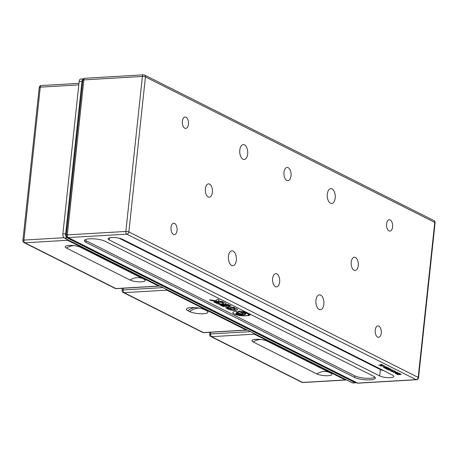 <?xml version="1.0" encoding="UTF-8"?>
<svg xmlns="http://www.w3.org/2000/svg" width="458" height="458" viewBox="0 0 458 458"><rect width="100%" height="100%" fill="white"/><g stroke="black" fill="none" stroke-linecap="round" stroke-linejoin="round"><path stroke-width="0.69" d="M208.207 196.888A6.635 3.561 -93.4 0 1 205.316 189.715A6.635 3.561 -93.4 0 1 208.499 183.876A6.635 3.561 -93.4 0 1 212.443 190.293A6.635 3.561 -93.4 0 1 209.277 197.123A6.635 3.561 -93.4 0 1 208.207 196.888M354.063 270.237A6.635 3.561 -93.4 0 1 351.171 263.058A6.635 3.561 -93.4 0 1 354.355 257.224A6.635 3.561 -93.4 0 1 358.299 263.642A6.635 3.561 -93.4 0 1 355.133 270.472A6.635 3.561 -93.4 0 1 354.063 270.237M275.458 286.656A6.635 3.561 -93.4 0 1 272.573 279.483A6.635 3.561 -93.4 0 1 275.756 273.649A6.635 3.561 -93.4 0 1 279.695 280.061A6.635 3.561 -93.4 0 1 276.529 286.897A6.635 3.561 -93.4 0 1 275.458 286.656M286.811 180.463A6.635 3.561 -93.4 0 1 283.92 173.29A6.635 3.561 -93.4 0 1 287.103 167.451A6.635 3.561 -93.4 0 1 291.048 173.868A6.635 3.561 -93.4 0 1 287.882 180.698A6.635 3.561 -93.4 0 1 286.811 180.463M384.926 366.097L380.363 365.776M383.191 365.221L382.476 365.495L385.161 366.217L380.552 365.982L382.476 365.495M382.968 365.965L382.184 365.461L380.781 365.879L382.968 365.965L382.172 365.564L380.781 365.879M394.601 370.814L394.327 371.495L394.178 370.848L394.006 371.243L394.178 370.848L392.964 370.591L392.706 370.865L393.159 371.329L392.678 371.541L390.829 371.186L391.063 370.682L391.252 371.157L392.592 371.329L392.105 370.803L392.615 370.551L394.991 371.266M392.598 371.318L392.117 370.699L392.626 370.448M391.407 370.722L391.264 371.049L391.407 370.722M393.17 371.22L390.84 371.083L391.075 370.574M392.117 370.699L392.615 370.551M394.59 370.923L394.327 371.495M394 371.352L394.166 370.951L392.706 370.865M393.159 371.329L392.689 371.438M390.84 371.083L391.063 370.682M391.395 370.825L391.252 371.157M390.462 370.276L388.55 370.012L392.283 369.795L389.661 370.11L390.783 370.362L388.733 370.104M392.38 369.841L389.661 370.11M401.019 374.043L400.721 374.587L400.384 374.438L400.647 374.066L400.395 374.329L400.647 374.066L399.244 373.871L398.889 374.278L399.886 374.604L397.75 374.604L396.594 374.02L397.956 374.467L399.084 374.467L398.191 374.049M399.084 374.467L398.214 373.997M399.725 374.501L397.762 374.501L396.794 374.009M398.42 374.157L399.949 373.865L401.008 374.146L400.721 374.587L401.008 374.146M400.384 374.438L400.635 374.169L399.233 373.974L398.889 374.278M389.575 369.394L387.6 369.503L386.443 368.919L387.806 369.36L388.934 369.366L388.04 368.942M387.611 369.394L386.638 368.908M390.869 368.936L390.571 369.48L390.233 369.331L390.485 369.068L389.082 368.873L388.739 369.171L389.735 369.503L387.6 369.503M390.233 369.331L390.497 368.959L390.245 369.228L390.497 368.959L389.094 368.764L388.739 369.171M390.857 369.045L390.571 369.48L390.857 369.045L389.798 368.764L388.063 368.89M388.934 369.366L388.27 369.051M399.594 373.47L396.078 373.676L395.202 373.236L395.38 372.795M396.943 372.743L396.485 373.018L396.943 372.743L399.782 373.568L396.067 373.785L395.191 373.344L395.369 372.898L396.485 373.018L396.954 372.635M399.033 373.436L397.269 372.795L397.218 373.241L397.756 373.51L399.033 373.436L397.258 372.904L397.218 373.241M397.315 373.539L395.741 372.944L396.193 373.602L397.315 373.539L395.729 373.047L395.729 373.367M395.202 373.236L395.369 372.898M387.76 368.484L385.791 368.587L384.628 368.003L385.997 368.45L387.119 368.455L386.231 368.032M385.802 368.484L384.829 367.992M389.06 368.026L388.762 368.57L388.418 368.421L388.676 368.158L387.268 367.957L386.924 368.261L387.926 368.593L385.791 368.587M388.418 368.421L388.687 368.049L388.43 368.318L388.687 368.049L387.279 367.854L386.924 368.261M389.048 368.135L388.762 368.57L389.048 368.135L387.983 367.848L386.254 367.98M387.119 368.455L386.455 368.14M397.613 372.474L393.05 372.154M395.878 371.604L395.162 371.873L396.141 372.365L397.847 372.594L393.233 372.36L395.162 371.873M395.655 372.343L394.87 371.839L393.468 372.257L395.655 372.343L394.859 371.948L393.468 372.257M387.233 367.11L387.382 367.396L386.1 367.602L383.243 367.184M383.443 367.333L384.565 366.944L387.222 367.213L387.371 367.505L386.088 367.711L383.22 367.236M385.796 367.562L386.85 367.236L383.81 367.419L385.796 367.562M386.93 367.293L384.875 366.984L383.821 367.31M384.84 366.681L383.884 366.343M385.029 366.772L383.684 366.354L385.029 366.772M380.85 364.293L382.745 364.997L378.72 365.06L381.995 364.871L380.85 364.293M381.05 364.282L381.995 364.871M382.556 364.906L379.029 365.215M392.712 375.194A7.723 1.929 6.1 0 1 393.886 376.396A7.723 1.929 6.1 0 1 388.235 377.65A7.723 1.929 6.1 0 1 379.705 375.955L109.262 239.958A7.723 1.929 6.1 0 1 108.088 238.755A7.723 1.929 6.1 0 1 113.739 237.502A7.723 1.929 6.1 0 1 122.269 239.196L392.712 375.194M373.665 376.31A11.307 2.828 6.1 0 1 375.383 378.073A11.307 2.828 6.1 0 1 367.104 379.911A11.307 2.828 6.1 0 1 354.612 377.432L86.064 242.385A11.307 2.828 6.1 0 1 84.346 240.622A11.307 2.828 6.1 0 1 92.625 238.784A11.307 2.828 6.1 0 1 105.117 241.263L373.665 376.31M241.864 312.528A6.063 1.517 6.1 0 1 248.723 314.766A6.063 1.517 6.1 0 1 242.534 315.631A6.063 1.517 6.1 0 1 236.666 313.478A6.063 1.517 6.1 0 1 237.673 312.774A4.202 1.053 -173.9 0 0 237.381 313.1A4.202 1.053 -173.9 0 0 241.446 314.594A4.202 1.053 -173.9 0 0 245.734 313.993A4.202 1.053 -173.9 0 0 241.864 312.528M236.671 313.421A6.063 1.517 -173.9 0 0 242.545 315.522A6.063 1.517 -173.9 0 0 248.728 314.709M243.393 312.677A4.202 1.053 6.1 0 1 245.746 313.89A4.202 1.053 6.1 0 1 245.734 313.942M228.702 307.581L226.2 306.322L223.023 306.505L221.746 305.864L229.859 305.389L231.141 306.03L228.147 306.207L230.649 307.467L233.643 307.289L234.748 307.845L232.16 308.228L226.636 308.32L225.525 307.765L228.714 307.473L226.212 306.213L223.035 306.402L221.947 305.852M225.725 307.753L226.647 308.217L231.977 308.131M231.754 308.022L234.559 307.753M228.147 306.207L230.952 305.938M238.143 311.165L240.175 312.184A6.767 1.695 6.1 0 1 249.438 314.732A6.767 1.695 6.1 0 1 249.427 314.783M250.32 314.285A8.822 2.21 6.1 0 1 250.331 314.486A8.822 2.21 6.1 0 1 247.938 315.711A6.767 1.695 -173.9 0 0 249.427 314.841A6.767 1.695 -173.9 0 0 240.164 312.287L237.925 311.165A8.822 2.21 6.1 0 1 245.872 312.047M248.912 315.396A8.822 2.21 -173.9 0 0 250.337 314.434M235.939 311.28L238.177 312.408A6.767 1.695 -173.9 0 0 235.962 313.404A6.767 1.695 -173.9 0 0 244.223 315.928A8.822 2.21 6.1 0 1 232.784 312.614A8.822 2.21 6.1 0 1 235.939 311.28M232.796 312.556A8.822 2.21 -173.9 0 0 241.057 315.608M235.973 313.346A6.767 1.695 6.1 0 1 235.973 313.295A6.767 1.695 6.1 0 1 238.011 312.322M225.634 303.265A2.118 0.532 6.1 0 1 225.92 303.471A5.004 1.254 6.1 0 1 226.012 303.763A5.004 1.254 6.1 0 1 223.195 304.581A5.004 1.254 6.1 0 1 218.037 303.935A2.118 0.532 6.1 0 1 217.521 303.74L215.689 302.818L217.762 302.698L220.029 303.751A2.908 0.727 -173.9 0 0 223.699 303.54L221.729 302.463L223.802 302.343L225.634 303.265M221.93 302.452L223.704 303.488M215.89 302.807L217.533 303.637A2.118 0.532 -173.9 0 0 218.048 303.826A5.004 1.254 -173.9 0 0 223.109 304.478A5.004 1.254 -173.9 0 0 226.017 303.711M229.504 309.7A2.118 0.532 6.1 0 1 228.989 309.505L227.157 308.583L229.229 308.463L231.496 309.522A2.908 0.727 -173.9 0 0 235.166 309.305L233.196 308.228L235.269 308.108L237.107 309.03A2.118 0.532 6.1 0 1 237.387 309.236A5.004 1.254 6.1 0 1 237.479 309.528A5.004 1.254 6.1 0 1 234.662 310.347A5.004 1.254 6.1 0 1 229.504 309.7L229.515 309.591A5.004 1.254 -173.9 0 0 234.576 310.243A5.004 1.254 -173.9 0 0 237.484 309.476M227.357 308.572L229 309.402A2.118 0.532 -173.9 0 0 229.515 309.591M233.397 308.217L235.172 309.259M217.802 301.604L211.195 300.557L209.644 299.778L215.981 300.78L217.55 299.2L219.313 300.082L217.802 301.604L219.25 300.053M209.964 299.83L211.207 300.454L217.813 301.496M215.168 302.555L213.834 301.885L221.947 301.41L223.281 302.08L215.168 302.555L223.098 301.988M214.029 301.874L215.18 302.452M242.185 312.722A2.33 0.584 6.1 0 1 243.118 313.306A2.33 0.584 6.1 0 1 243.106 313.358M238.607 312.751A2.33 0.584 -173.9 0 0 238.475 312.917A2.33 0.584 -173.9 0 0 240.731 313.741A2.33 0.584 -173.9 0 0 243.106 313.409A2.33 0.584 -173.9 0 0 241.045 312.608A3.584 0.899 6.1 0 1 245.122 313.93A3.584 0.899 6.1 0 1 241.463 314.44A3.584 0.899 6.1 0 1 237.994 313.169A3.584 0.899 6.1 0 1 238.607 312.751M238.011 313.117A3.584 0.899 -173.9 0 0 241.475 314.337A3.584 0.899 -173.9 0 0 245.122 313.879M227.998 304.45L229.16 305.034L221.048 305.515L219.886 304.925L227.998 304.45M220.08 304.913L221.059 305.406L228.971 304.942M118.988 238.137L380.386 369.583A7.723 1.929 -173.9 0 0 383.667 370.642M84.89 239.877A11.307 2.828 -173.9 0 0 86.236 240.788L354.784 375.835A11.307 2.828 -173.9 0 0 365.696 378.239A11.307 2.828 -173.9 0 0 375.005 377.226M233.151 251.099A7.448 3.996 -93.4 0 1 236.397 259.148A7.448 3.996 -93.4 0 1 232.824 265.703A7.448 3.996 -93.4 0 1 228.399 258.501A7.448 3.996 -93.4 0 1 231.948 250.835A7.448 3.996 -93.4 0 1 233.151 251.099M320.663 295.107A7.448 3.996 -93.4 0 1 323.909 303.162A7.448 3.996 -93.4 0 1 320.337 309.711A7.448 3.996 -93.4 0 1 315.911 302.509A7.448 3.996 -93.4 0 1 319.461 294.843A7.448 3.996 -93.4 0 1 320.663 295.107M244.503 144.905A7.448 3.996 -93.4 0 1 247.744 152.955A7.448 3.996 -93.4 0 1 244.171 159.504A7.448 3.996 -93.4 0 1 239.746 152.308A7.448 3.996 -93.4 0 1 243.301 144.642A7.448 3.996 -93.4 0 1 244.503 144.905M332.016 188.914A7.448 3.996 -93.4 0 1 335.256 196.963A7.448 3.996 -93.4 0 1 331.684 203.512A7.448 3.996 -93.4 0 1 327.258 196.316A7.448 3.996 -93.4 0 1 330.813 188.65A7.448 3.996 -93.4 0 1 332.016 188.914M378.829 326.13A5.696 3.057 -93.4 0 1 381.308 332.29A5.696 3.057 -93.4 0 1 378.577 337.3A5.696 3.057 -93.4 0 1 375.194 331.792A5.696 3.057 -93.4 0 1 377.907 325.93A5.696 3.057 -93.4 0 1 378.829 326.13M174.63 223.447A5.696 3.057 -93.4 0 1 177.109 229.601A5.696 3.057 -93.4 0 1 174.378 234.611A5.696 3.057 -93.4 0 1 170.994 229.109A5.696 3.057 -93.4 0 1 173.708 223.246A5.696 3.057 -93.4 0 1 174.63 223.447M185.977 117.254A5.696 3.057 -93.4 0 1 188.461 123.408A5.696 3.057 -93.4 0 1 185.725 128.417A5.696 3.057 -93.4 0 1 182.341 122.91A5.696 3.057 -93.4 0 1 185.061 117.048A5.696 3.057 -93.4 0 1 185.977 117.254M390.176 219.937A5.696 3.057 -93.4 0 1 392.655 226.097A5.696 3.057 -93.4 0 1 389.924 231.107A5.696 3.057 -93.4 0 1 386.541 225.599A5.696 3.057 -93.4 0 1 389.254 219.737A5.696 3.057 -93.4 0 1 390.176 219.937M64.292 238.017L352.271 382.831A3.309 1.775 86.6 0 0 352.803 382.951L355.591 382.785A3.309 1.775 -93.4 0 1 355.059 382.67L67.08 237.851A3.309 1.775 -93.4 0 1 65.671 233.786L81.965 81.289A3.309 1.775 -93.4 0 1 83.516 78.868L80.734 79.028A3.309 1.775 86.6 0 0 79.177 81.455L62.883 233.946A3.309 1.775 86.6 0 0 64.292 238.017L67.08 237.851M356.124 382.596A3.309 1.775 -93.4 0 1 355.591 382.785M206.415 310.604A9.927 2.485 6.1 0 1 207.297 311.142A9.927 2.485 6.1 0 1 202.43 313.77A9.927 2.485 6.1 0 1 189.686 311.583L187.935 310.701A9.927 2.485 6.1 0 1 187.253 308.303A9.927 2.485 6.1 0 1 195.566 307.65A9.927 2.485 6.1 0 1 204.663 309.723L206.415 310.604M66.456 248.047A8.273 2.072 6.1 0 1 66.33 245.877A8.273 2.072 6.1 0 1 80.396 247.228L143.989 279.208A8.273 2.072 6.1 0 1 144.327 279.391A8.273 2.072 6.1 0 1 141.098 281.836A8.273 2.072 6.1 0 1 130.049 280.027L66.456 248.047A17.541 14.135 -63.3 0 1 73.635 245.643A17.541 14.135 -63.3 0 1 74.036 245.625M330.682 373.093A8.273 2.072 6.1 0 1 331.02 373.276A8.273 2.072 6.1 0 1 327.796 375.72A8.273 2.072 6.1 0 1 316.741 373.911L253.148 341.931A8.273 2.072 6.1 0 1 253.022 339.762A8.273 2.072 6.1 0 1 267.088 341.113L330.682 373.093M356.805 382.94A2.204 2.204 0 0 0 357.927 383.169A2.204 1.185 -93.4 0 1 357.572 383.088L68.242 237.593L126.786 234.158L416.116 379.659L357.572 383.088A2.204 1.78 116.7 0 1 356.805 382.94L67.475 237.439A2.204 1.78 -63.3 0 0 68.242 237.593A2.204 1.185 -93.4 0 1 67.303 234.88L83.866 79.881L142.409 76.446L125.847 231.45L67.303 234.88A2.204 0.55 -173.9 0 0 66.273 235.235L82.841 80.23A2.204 0.55 6.1 0 1 83.866 79.881A2.204 1.185 -93.4 0 1 84.902 78.266L143.446 74.831A2.204 1.185 86.6 0 0 142.409 76.446A2.204 0.55 6.1 0 1 145.432 76.927L434.762 222.422L418.2 377.426L128.87 231.925L145.432 76.927A2.204 1.78 -63.3 0 0 144.568 75.06A2.204 2.204 0 0 0 143.446 74.831A2.204 1.185 86.6 0 1 143.801 74.912M379.705 375.955L380.386 369.583M109.262 239.958L109.485 237.828M354.612 377.432L354.784 375.835M86.064 242.385L86.236 240.788M126.786 234.158A2.204 1.78 -63.3 0 0 128.87 231.925A2.204 0.55 -173.9 0 0 125.847 231.45A2.204 1.185 86.6 0 0 126.786 234.158M418.2 377.426A2.204 1.78 116.7 0 1 416.116 379.659A2.204 1.185 86.6 0 0 416.471 379.734A2.204 2.204 0 0 0 418.538 377.77A2.204 0.55 -173.9 0 0 418.2 377.426M434.762 222.422A2.204 0.55 6.1 0 1 435.1 222.765A2.204 2.204 0 0 0 433.898 220.561A2.204 1.78 116.7 0 1 434.762 222.422M62.883 233.946L65.671 233.786M79.177 81.455L81.965 81.289M352.271 382.831L355.059 382.67M123.282 292.513A2.204 1.78 -63.3 0 0 124.049 292.662A2.204 1.185 -93.4 0 1 123.11 289.954A2.204 0.55 -173.9 0 0 122.08 290.303A2.204 2.204 0 0 0 123.282 292.513L202.631 332.411A2.204 2.204 0 0 0 203.747 332.645A2.204 1.185 -93.4 0 1 203.392 332.565A2.204 1.78 116.7 0 1 202.631 332.411M166.059 289.193A2.204 1.185 86.6 0 0 166.792 290.154A2.204 1.78 -63.3 0 0 167.548 289.943M246.896 329.84A2.204 1.78 116.7 0 1 246.141 330.058A2.204 1.185 86.6 0 0 246.496 330.138A2.204 2.204 0 0 0 247.177 329.983M166.792 290.154L246.141 330.058L203.392 332.565L124.049 292.662L166.792 290.154M162.928 287.618L123.11 289.954L123.294 288.219M194.369 307.57A17.541 14.135 -63.3 0 0 187.935 310.701M199.144 308.108A17.541 14.135 -63.3 0 0 189.686 311.583M116.235 288.637A2.204 1.185 -93.4 0 1 115.88 288.557A2.204 1.78 116.7 0 1 115.118 288.403A2.204 2.204 0 0 0 116.235 288.637L158.983 286.13A2.204 2.204 0 0 0 159.665 285.975M159.378 285.832A2.204 1.78 116.7 0 1 158.628 286.05A2.204 1.185 86.6 0 0 158.983 286.13M24.102 242.637A2.204 1.78 -63.3 0 0 24.869 242.786A2.204 1.185 -93.4 0 1 23.925 240.078A2.204 0.55 -173.9 0 0 22.9 240.427A2.204 2.204 0 0 0 24.102 242.637L115.118 288.403M39.245 87.507A2.204 0.55 6.1 0 1 40.27 87.157A2.204 1.185 -93.4 0 1 41.306 85.543A2.204 2.204 0 0 0 39.245 87.507L22.9 240.427M66.879 239.316A2.204 1.185 86.6 0 0 67.612 240.278A2.204 1.78 -63.3 0 0 68.368 240.066M63.902 237.731L23.925 240.078L40.27 87.157L78.81 84.896M24.869 242.786L67.612 240.278L158.628 286.05L115.88 288.557L24.869 242.786M142.604 278.516A17.541 14.135 -63.3 0 0 137.228 277.622A17.541 14.135 -63.3 0 0 130.049 280.027M210.8 336.521A2.204 1.78 -63.3 0 0 211.562 336.67A2.204 1.185 -93.4 0 1 210.623 333.962A2.204 0.55 -173.9 0 0 209.592 334.311A2.204 2.204 0 0 0 210.8 336.521L301.811 382.287A2.204 2.204 0 0 0 302.933 382.522A2.204 1.185 -93.4 0 1 302.578 382.441A2.204 1.78 116.7 0 1 301.811 382.287M253.577 333.201A2.204 1.185 86.6 0 0 254.31 334.163A2.204 1.78 -63.3 0 0 255.06 333.951M346.076 379.716A2.204 1.78 116.7 0 1 345.321 379.934A2.204 1.185 86.6 0 0 345.675 380.014A2.204 2.204 0 0 0 346.363 379.859M254.31 334.163L345.321 379.934L302.578 382.441L211.562 336.67L254.31 334.163M250.446 331.626L210.623 333.962L210.806 332.227M260.734 339.51A17.541 14.135 -63.3 0 0 260.333 339.527A17.541 14.135 -63.3 0 0 253.148 341.931M329.296 372.4A17.541 14.135 -63.3 0 0 323.926 371.507A17.541 14.135 -63.3 0 0 316.741 373.911M357.927 383.169L416.471 379.734M418.538 377.77L435.1 222.765M433.898 220.561L144.568 75.06M84.902 78.266A2.204 2.204 0 0 0 82.841 80.23M66.273 235.235A2.204 2.204 0 0 0 67.475 237.439M246.496 330.138L203.747 332.645M122.297 288.282L122.08 290.303M78.976 83.333L41.306 85.543M345.675 380.014L302.933 382.522M209.81 332.29L209.592 334.311"/></g></svg>

